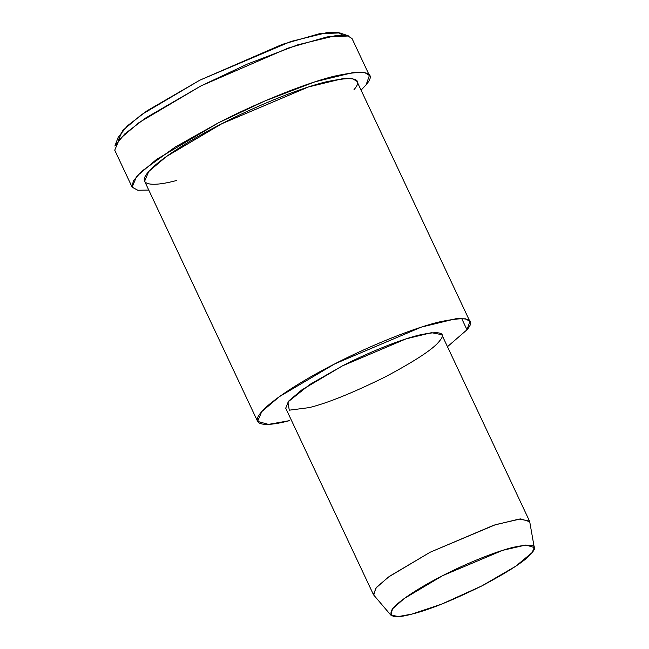 <?xml version="1.0" encoding="UTF-8"?>
<svg xmlns="http://www.w3.org/2000/svg" width="649" height="649" viewBox="0 0 649 649"><rect width="100%" height="100%" fill="white"/><g stroke="black" fill="none" stroke-linecap="round" stroke-linejoin="round"><path stroke-width="0.97" d="M339.776 32.904L319.267 33.764L282.453 44.319L199.811 80.184L146.999 110.825L127.48 125.76L118.215 137.166L114.873 146.041L124.657 134.002L145.262 118.232L201.003 85.895L288.237 48.042L327.104 36.904L348.748 35.987L339.776 32.904M532.099 552.599L515.793 566.196L481.866 585.893L441.912 604.016L412.042 614.059L398.478 616.55L390.787 615.074L392.564 608.794L404.173 598.565L442.675 575.647L502.805 550.287L525.966 544.998L534.265 547.553L532.099 552.599C538.759 544.892 532.229 543.189 512.499 547.48C492.315 552.575 462.137 565.539 442.675 575.647C422.832 585.658 399.078 600.309 392.442 608.94C387.729 617.158 394.259 618.87 412.042 614.059C428.721 609.987 451.996 600.601 481.866 585.893C510.219 570.796 526.956 559.698 532.099 552.599M534.265 547.553L529.714 521.691L520.693 518.908L495.52 524.66L430.157 552.226L388.313 577.131L375.69 588.254L373.759 595.076L390.787 615.074M373.402 594.525L376.42 587.377L389.368 576.369L430.157 552.226L493.832 525.195L519.241 519.038L529.511 521.066L441.815 334.697L431.544 332.677L406.136 338.835L342.461 365.866L301.671 390.008L288.732 401.017L285.706 408.164L373.402 594.525M466.988 329.789C476.837 318.399 467.183 315.868 438.018 322.22C408.18 329.749 363.562 348.911 334.795 363.862C305.46 378.659 270.357 400.303 260.541 413.072C249.646 426.271 267.153 426.693 289.511 420.641L268.467 424.381L257.604 421.388L261.717 411.669L279.321 396.693L334.795 363.862L421.388 327.104L455.947 318.724L465.649 318.837L469.917 321.474L466.988 329.789L447.461 346.696L466.988 329.789L461.642 318.44L466.988 329.789M439.665 340.814C434.076 348.521 415.879 360.584 385.06 376.996C352.594 392.978 327.291 403.183 309.159 407.621L289.292 410.184L287.864 402.047L309.784 384.492L342.461 365.866C363.618 354.873 396.425 340.782 418.362 335.249C439.803 330.576 446.901 332.434 439.665 340.814M469.917 321.474L356.926 81.352L352.65 78.716L342.948 78.602L308.397 86.974L221.796 123.732L166.322 156.563L148.718 171.539L144.613 181.258L257.604 421.388M366.133 84.768C377.142 72.031 366.352 69.208 333.756 76.298C300.406 84.719 250.546 106.136 218.388 122.839L175.262 147.007L141.547 171.393L133.288 180.868L132.185 187.269L137.823 190.254L148.767 190.092L137.702 190.23L132.12 187.139L136.72 176.277L156.385 159.54L218.388 122.839L264.816 100.993L315.171 81.758L353.794 72.396L364.641 72.526L369.411 75.471L366.133 84.768L361.079 90.187L366.133 84.768M176.512 180.519C154.162 186.571 136.655 186.141 147.542 172.942C157.358 160.181 192.469 138.529 221.796 123.732C250.571 108.789 295.181 89.627 325.019 82.09C354.184 75.746 363.846 78.269 353.989 89.667M369.411 75.471L352.026 38.534L347.256 35.581L336.409 35.46L297.794 44.813L247.431 64.048L201.003 85.895L139.008 122.596L119.335 139.332L114.735 150.195L132.12 187.139M118.004 140.914L122.677 130.538L141.401 114.719L199.811 80.184L290.987 41.439L327.631 32.45L338.064 32.458L342.794 35.135"/></g></svg>
